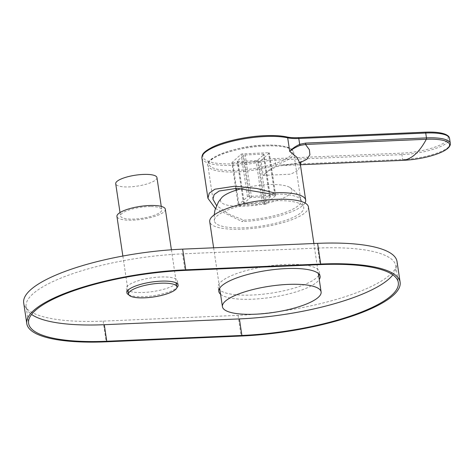 <?xml version="1.0" encoding="UTF-8"?>
<svg xmlns="http://www.w3.org/2000/svg" width="474" height="474" viewBox="0 0 474 474"><rect width="100%" height="100%" fill="white"/><g stroke="black" fill="none" stroke-linecap="round" stroke-linejoin="round"><path stroke-width="0.36" stroke-dasharray="2.37 1.78" d="M308.402 206.895A49.894 13.248 -8.5 0 1 306.453 211.457A49.894 13.248 -8.5 0 1 253.021 228.397A49.894 13.248 -8.5 0 1 209.715 221.648M242.149 188.462A36.154 9.598 -8.5 0 1 268.142 184.629A36.154 9.598 -8.5 0 1 289.786 187.396A36.154 9.598 -8.5 0 1 281.757 198.689A36.154 9.598 -8.5 0 1 244.341 206.226A36.154 9.598 -8.5 0 1 221.814 197.551M244.181 227.769A45.19 12.004 -8.5 0 1 214.349 220.831A45.19 12.004 -8.5 0 1 273.936 200.775A45.19 12.004 -8.5 0 1 303.733 207.476A45.19 12.004 -8.5 0 1 244.181 227.769M127.784 290.467A25.91 6.879 -8.5 0 1 126.262 288.577A25.91 6.879 -8.5 0 1 160.437 277.012A25.91 6.879 -8.5 0 1 177.513 280.922A25.91 6.879 -8.5 0 1 176.606 283.168M176.417 283.375A25.91 6.879 -8.5 0 1 143.338 292.488A25.91 6.879 -8.5 0 1 128.027 290.609M128.821 294.84A25.91 6.879 171.5 0 0 143.954 296.623A25.91 6.879 171.5 0 0 176.897 287.653M219.101 289.288A51.216 13.604 -8.5 0 1 218.188 287.309A51.216 13.604 -8.5 0 1 285.745 264.439A51.216 13.604 -8.5 0 1 319.5 272.171A51.216 13.604 -8.5 0 1 319.203 274.327M318.641 275.406A51.216 13.604 -8.5 0 1 251.943 295.041A51.216 13.604 -8.5 0 1 219.954 290.153M220.57 294.289A51.216 13.604 171.5 0 0 252.559 299.177A51.216 13.604 171.5 0 0 319.257 279.542M397.028 261.541A120.515 32.001 -8.5 0 1 238.072 315.352L103.119 321.135A120.515 32.001 -8.5 0 1 23.7 302.945M392.851 274.861A118.583 31.491 171.5 0 0 395.831 265.961A118.583 31.491 171.5 0 0 317.681 248.062L182.549 253.851A118.583 31.491 171.5 0 0 26.135 306.802A118.583 31.491 171.5 0 0 31.586 314.446M156.947 177.578A20.85 5.534 -8.5 0 1 147.171 183.912A20.85 5.534 -8.5 0 1 126.357 186.94A20.85 5.534 -8.5 0 1 115.709 183.74M151.111 206.551A20.85 5.534 -8.5 0 1 161.758 209.751A20.85 5.534 -8.5 0 1 151.976 216.091A20.85 5.534 -8.5 0 1 131.162 219.112A20.85 5.534 -8.5 0 1 120.52 215.913A20.85 5.534 -8.5 0 1 130.297 209.579A20.85 5.534 -8.5 0 1 151.111 206.551M165.331 209.218A24.464 6.494 -8.5 0 1 153.854 216.654A24.464 6.494 -8.5 0 1 129.438 220.203A24.464 6.494 -8.5 0 1 116.942 216.446M304.966 202.973A48.206 12.804 -8.5 0 1 242.125 221.601L243.713 220.161L229.463 214.438L216.523 205.538M450.3 143.344A36.154 9.598 -8.5 0 1 402.633 159.489L281.799 164.691L275.862 165.936C271.3 168.157 267.099 171.31 263.26 175.404L290.692 174.201L298.359 170.284L300.291 164.016M232.722 162.849L258.591 161.735A1.203 0.32 171.5 0 0 260.113 161.326L269.244 153.043A1.203 0.32 171.5 0 0 269.309 152.918A1.203 0.32 171.5 0 0 268.515 152.735L242.641 153.849A1.203 0.32 171.5 0 0 241.124 154.257L231.993 162.535A1.203 0.32 171.5 0 0 231.922 162.665A1.203 0.32 171.5 0 0 232.722 162.849L239.074 205.361L264.948 204.247A1.203 0.32 171.5 0 0 266.465 203.838L275.595 195.561A1.203 0.32 171.5 0 0 275.667 195.43A1.203 0.32 171.5 0 0 274.867 195.252L248.998 196.366A1.203 0.32 171.5 0 0 247.475 196.775L238.345 205.052A1.203 0.32 171.5 0 0 238.28 205.183A1.203 0.32 171.5 0 0 239.074 205.361M215.403 208.513L242.125 221.601M272.503 194.05L272.289 194.245A43.383 11.518 171.5 0 1 300.907 200.786A43.383 11.518 171.5 0 1 243.713 220.161M300.409 162.546L282.261 165.533L300.398 164.751L282.249 165.533A1.203 0.433 -92.5 0 0 282.261 165.533L276.514 166.688C271.798 168.75 267.377 171.659 263.26 175.404L261.227 161.824A24.103 6.399 -8.5 0 1 274.985 160.088L401.911 154.625A36.154 9.598 171.5 0 0 449.571 138.479M281.799 164.691A1.203 0.433 -92.5 0 0 282.249 165.533L282.261 165.533M275.21 158.577A25.306 6.719 171.5 0 0 260.765 160.402A46.997 12.484 -8.5 0 1 233.937 163.785A46.997 12.484 -8.5 0 1 205.544 151.633A46.997 12.484 -8.5 0 1 264.895 135.706A46.997 12.484 -8.5 0 1 286.563 137.004A25.306 6.719 171.5 0 0 298.235 137.703L425.154 132.24A34.952 9.279 -8.5 0 1 446.265 141.27A34.952 9.279 -8.5 0 1 402.136 153.114L275.21 158.577A1.203 0.433 -92.5 0 0 274.985 160.088L275.862 165.936A1.203 0.51 -112.1 0 0 276.514 166.688M251.546 197.457A1.203 0.32 171.5 0 0 250.023 197.865L243.672 203.624A1.203 0.32 171.5 0 0 243.606 203.749A1.203 0.32 171.5 0 0 244.4 203.933L262.4 203.156A1.203 0.32 171.5 0 0 263.917 202.748L270.269 196.988A1.203 0.32 171.5 0 0 270.34 196.864A1.203 0.32 171.5 0 0 269.54 196.68L251.546 197.457L245.188 154.939A1.203 0.32 171.5 0 0 243.672 155.348L237.32 161.107A1.203 0.32 171.5 0 0 237.249 161.237A1.203 0.32 171.5 0 0 238.049 161.415L256.043 160.645A1.203 0.32 171.5 0 0 257.566 160.236L263.917 154.477A1.203 0.32 171.5 0 0 263.982 154.346A1.203 0.32 171.5 0 0 263.189 154.163L245.188 154.939M103.119 321.135L106.212 341.819M238.072 315.352L241.159 336.036M182.549 253.851L185.02 270.399M317.681 248.062L320.151 264.611M236.502 171.896A43.383 11.518 -8.5 0 1 207.879 165.349A43.383 11.518 -8.5 0 1 265.079 145.98A43.383 11.518 -8.5 0 1 293.696 152.527A43.383 11.518 -8.5 0 1 236.502 171.896M264.51 145.192A42.18 11.198 171.5 0 0 211.25 159.483A42.18 11.198 171.5 0 0 236.727 170.391A42.18 11.198 171.5 0 0 289.987 156.094A42.18 11.198 171.5 0 0 264.51 145.192M286.563 137.004A1.203 0.954 102.5 0 1 286.995 136.974M201.912 158.02A48.206 12.804 171.5 0 0 233.712 165.296A48.206 12.804 171.5 0 0 261.227 161.824L260.765 160.402M403.072 160.331A1.203 0.433 -92.5 0 1 402.633 159.489L401.911 154.625A1.203 0.433 87.5 0 1 402.136 153.114M238.345 205.052L236.123 190.192M235.845 188.297L231.993 162.535M264.948 204.247L258.591 161.735M266.465 203.838L260.113 161.326M275.595 195.561L269.244 153.043M274.867 195.252L268.515 152.735M248.998 196.366L242.641 153.849M247.475 196.775L241.124 154.257M250.023 197.865L243.672 155.348M243.672 203.624L237.32 161.107M244.4 203.933L238.049 161.415M262.4 203.156L256.043 160.645M263.917 202.748L257.566 160.236M270.269 196.988L263.917 154.477M269.54 196.68L263.189 154.163M213.626 247.807L219.663 288.21M313.877 243.518L318.35 273.462M214.212 214.888L214.349 220.831M289.786 187.396L294.295 190.613L300.095 197.534L303.733 207.476M178.129 285.058L177.513 280.922M320.116 276.306L319.5 272.171M26.135 306.802L28.606 323.351M395.831 265.961L398.302 282.504M218.804 291.445L218.188 287.309M126.878 292.719L126.262 288.577M161.255 206.391L161.758 209.751M171.398 249.786L176.364 283.031M122.861 256.037L127.974 290.26M120.017 212.553L120.52 215.913M212.939 199.198L207.879 165.349C203.322 158.766 235.436 145.767 264.628 145.139C283.251 144.831 292.944 147.296 293.696 152.527L300.907 200.786M281.781 165.562C294.935 163.963 301.346 162.564 301.014 161.367M238.28 205.183L236.046 190.222M235.756 188.297L231.922 162.665M275.667 195.43L269.309 152.918M243.606 203.749L237.249 161.237M270.34 196.864L263.982 154.346"/><path stroke-width="0.71" d="M213.626 247.807L209.715 221.648A49.894 13.248 -8.5 0 1 211.665 217.086A49.894 13.248 -8.5 0 1 265.096 200.147A49.894 13.248 -8.5 0 1 308.402 206.895L313.877 243.518M319.162 296.493A49.894 13.248 -8.5 0 1 265.73 313.427A49.894 13.248 -8.5 0 1 222.424 306.678A49.894 13.248 -8.5 0 1 224.374 302.116A49.894 13.248 -8.5 0 1 277.805 285.182A49.894 13.248 -8.5 0 1 321.111 291.931A49.894 13.248 -8.5 0 1 319.162 296.493M214.212 214.888L214.923 210.26L218.449 201.948L221.814 197.551A36.154 9.598 -8.5 0 1 242.149 188.462M176.897 287.653A25.91 6.879 171.5 0 0 178.129 285.058A25.91 6.879 171.5 0 0 161.053 281.147A25.91 6.879 171.5 0 0 126.878 292.719A25.91 6.879 171.5 0 0 128.821 294.84M319.203 274.327A51.216 13.604 -8.5 0 1 318.641 275.406M319.257 279.542A51.216 13.604 171.5 0 0 320.116 276.306A51.216 13.604 171.5 0 0 286.361 268.574A51.216 13.604 171.5 0 0 218.804 291.445A51.216 13.604 171.5 0 0 220.57 294.289M106.212 341.819A120.515 32.001 -8.5 0 1 26.793 323.629A120.515 32.001 -8.5 0 1 185.749 269.819L320.697 264.042A120.515 32.001 -8.5 0 1 400.121 282.226A120.515 32.001 -8.5 0 1 241.159 336.036L106.212 341.819M26.793 323.629L23.7 302.945A120.515 32.001 -8.5 0 1 182.656 249.134L317.61 243.358A120.515 32.001 -8.5 0 1 397.028 261.541L400.121 282.226M219.954 290.153A51.216 13.604 -8.5 0 1 219.101 289.288M106.757 341.244L241.888 335.456A118.583 31.491 171.5 0 0 398.302 282.504A118.583 31.491 171.5 0 0 320.151 264.611L185.02 270.399A118.583 31.491 171.5 0 0 28.606 323.351A118.583 31.491 171.5 0 0 106.757 341.244L104.286 324.696L239.417 318.907A118.583 31.491 171.5 0 0 392.851 274.861M31.586 314.446A118.583 31.491 171.5 0 0 104.286 324.696M120.017 212.553L115.709 183.74A20.85 5.534 -8.5 0 1 125.492 177.4A20.85 5.534 -8.5 0 1 146.3 174.379A20.85 5.534 -8.5 0 1 156.947 177.578L161.255 206.391M122.861 256.037L116.942 216.446A24.464 6.494 -8.5 0 1 128.418 209.01A24.464 6.494 -8.5 0 1 152.841 205.461A24.464 6.494 -8.5 0 1 165.331 209.218L171.398 249.786M164.448 283.144A24.464 6.494 -8.5 0 1 176.944 286.894A24.464 6.494 -8.5 0 1 165.467 294.33A24.464 6.494 -8.5 0 1 141.045 297.879A24.464 6.494 -8.5 0 1 128.549 294.129A24.464 6.494 -8.5 0 1 140.026 286.693A24.464 6.494 -8.5 0 1 164.448 283.144M216.523 205.538L212.939 199.198L214.124 194.589L219.142 191.016L237.136 188.297L272.289 194.245M201.912 158.02C202.244 155.365 201.112 153.096 212.417 147.124C224.409 141.187 246.569 136.37 265.013 135.653C273.871 135.286 281.201 135.724 286.995 136.974A1.203 0.954 102.5 0 1 287.688 137.827A48.206 12.804 171.5 0 0 265.464 136.494A48.206 12.804 171.5 0 0 201.912 158.02L207.932 198.31L209.247 193.185L214.829 189.221L234.82 186.193L256.778 188.462L273.877 192.805A48.206 12.804 -8.5 0 1 305.677 200.075A48.206 12.804 -8.5 0 1 304.966 202.973M301.014 161.367L300.291 164.016L297.074 157.469L289.721 151.407C291.877 148.836 295.201 146.484 299.675 144.339L305.611 143.095A1.203 0.433 87.5 0 1 305.481 144.469L309.362 149.707L309.913 154.814L306.885 159.24L300.409 162.546M207.932 198.31L215.403 208.513M273.877 192.805L272.503 194.05M403.096 160.331A35.254 9.362 171.5 0 0 447.616 148.386A35.254 9.362 171.5 0 0 426.322 139.267A137.987 49.207 87.5 0 1 403.096 160.331L300.398 164.751L403.084 160.331A1.203 0.433 -92.5 0 0 403.084 160.331A1.203 0.433 -92.5 0 0 403.096 160.331M299.929 145.453C295.468 147.284 292.067 149.269 289.721 151.407L287.688 137.827A24.103 6.399 -8.5 0 0 298.804 138.491L299.675 144.339A1.203 0.51 67.9 0 1 299.929 145.453L305.481 144.469L426.322 139.267A1.203 0.433 87.5 0 0 426.452 137.893A36.154 9.598 -8.5 0 1 450.3 143.344L449.571 138.479A36.154 9.598 171.5 0 0 425.723 133.028L426.452 137.893L305.611 143.095M182.656 249.134L185.749 269.819M317.61 243.358L320.697 264.042M239.417 318.907L241.888 335.456M425.154 132.24A1.203 0.433 -92.5 0 1 425.273 132.181A1.203 0.433 -92.5 0 1 425.723 133.028L298.804 138.491A1.203 0.433 -92.5 0 0 298.353 137.644A1.203 0.433 -92.5 0 0 298.235 137.703M236.123 190.192L235.845 188.297M219.663 288.21L222.424 306.678M318.35 273.462L321.111 291.931M176.364 283.031L176.944 286.894M127.974 290.26L128.549 294.129M300.291 164.016L305.677 200.075M286.995 136.974C289.91 137.608 293.696 137.833 298.353 137.644L425.273 132.181C433.763 131.837 440.269 132.459 444.784 134.059C447.788 135.244 449.388 136.713 449.571 138.479M403.084 160.331C415.378 159.691 426.653 157.587 436.909 154.026C441.306 152.438 444.689 150.744 447.059 148.943C449.536 146.97 450.62 145.103 450.3 143.344M236.046 190.222L235.756 188.297"/></g></svg>
